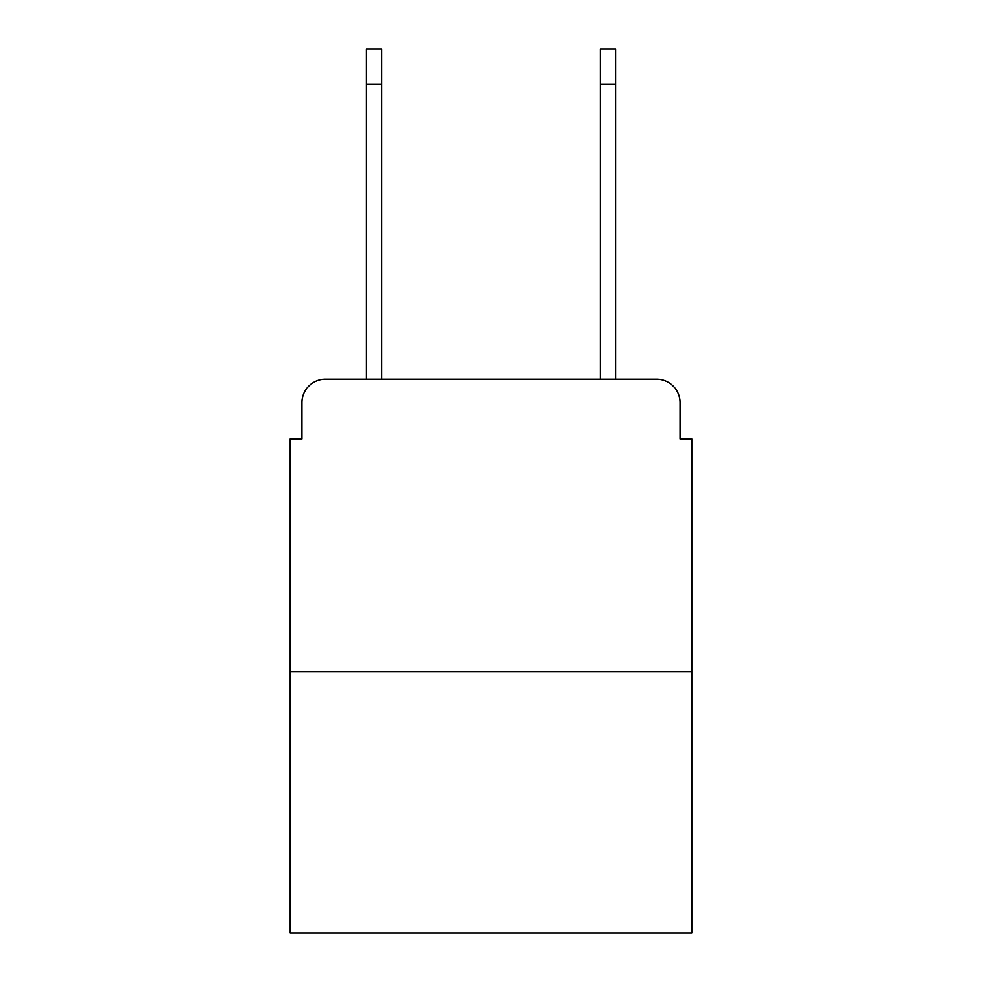 <?xml version="1.0" encoding="UTF-8"?>
<svg xmlns="http://www.w3.org/2000/svg" width="982" height="982" viewBox="0 0 982 982"><rect width="100%" height="100%" fill="white"/><g stroke="black" fill="none" stroke-linecap="round" stroke-linejoin="round"><path stroke-width="1.47" d="M301.953 402.62L301.953 438.905L301.953 402.62A23.408 23.408 0 0 1 325.361 379.212L366.335 379.212L366.335 49.1L381.544 49.1L381.544 379.212L399.699 379.212M691.758 671.86L290.242 671.86L290.242 932.9L691.758 932.9L691.758 438.905L680.047 438.905L680.047 402.62A23.408 23.408 0 0 0 656.639 379.212L325.361 379.212M290.242 671.86L290.242 438.905L301.953 438.905M582.301 379.212L600.456 379.212L600.456 49.1L615.665 49.1L615.665 84.219L600.456 84.219M615.665 84.219L615.665 379.212L656.639 379.212M680.047 438.905L680.047 402.62M366.335 84.219L381.544 84.219"/></g></svg>
